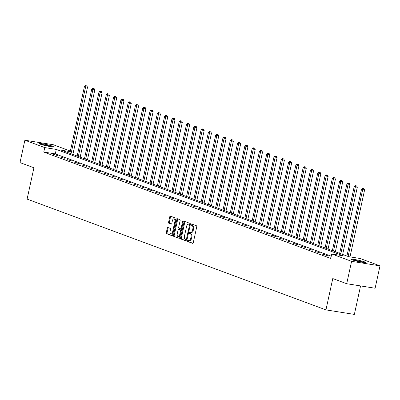 <?xml version="1.0" encoding="UTF-8"?>
<svg xmlns="http://www.w3.org/2000/svg" width="400" height="400" viewBox="0 0 400 400"><rect width="100%" height="100%" fill="white"/><g stroke="black" fill="none" stroke-linecap="round" stroke-linejoin="round"><path stroke-width="0.6" d="M187.585 240.82A0.63 0.34 -81 0 0 187.77 241.555L192.645 243.36A0.905 0.485 -81 0 0 192.695 243.375A0.905 0.485 -81 0 0 193.295 242.65L196.745 226.835A0.905 0.485 -81 0 0 196.48 225.785L191.605 223.98A0.63 0.34 -81 0 0 191.57 223.97A0.63 0.34 -81 0 0 191.15 224.475A0.63 0.34 -81 0 0 191.335 225.21L191.965 225.445A2.89 1.545 -81 0 1 192.82 228.8L192.535 230.115A2.89 1.545 -81 0 1 190.615 232.425A2.89 1.545 -81 0 1 190.455 232.385L189.82 232.15A0.63 0.34 -81 0 0 189.785 232.14A0.63 0.34 -81 0 0 189.365 232.645A0.63 0.34 -81 0 0 189.555 233.38L190.185 233.615A2.89 1.545 -81 0 1 191.04 236.97L190.75 238.29A2.89 1.545 -81 0 1 188.83 240.6A2.89 1.545 -81 0 1 188.67 240.555L188.04 240.325A0.63 0.34 -81 0 0 188.005 240.315A0.63 0.34 -81 0 0 187.585 240.82M188.565 240.515A0.63 0.34 -81 0 0 188.355 240.94A0.63 0.34 -81 0 0 188.54 241.675L192.935 243.305M192.13 224.175A0.63 0.34 -81 0 0 191.915 224.595A0.63 0.34 -81 0 0 192.105 225.33L192.735 225.565L191.965 225.445M190.345 232.345A0.63 0.34 -81 0 0 190.135 232.77A0.63 0.34 -81 0 0 190.32 233.505L190.955 233.735L190.185 233.615M52.32 146.115A7.175 0.645 -167.7 0 1 53.34 146.695A7.175 0.645 -167.7 0 1 48.16 146.195A7.175 0.645 -167.7 0 1 40.34 144.21A7.175 0.645 -167.7 0 1 39.32 143.635A7.175 0.645 -167.7 0 1 44.505 144.13A7.175 0.645 -167.7 0 1 52.32 146.115M364.54 261.865A7.175 0.645 -167.7 0 1 365.56 262.44A7.175 0.645 -167.7 0 1 360.375 261.945A7.175 0.645 -167.7 0 1 352.56 259.96A7.175 0.645 -167.7 0 1 351.535 259.385A7.175 0.645 -167.7 0 1 356.72 259.88A7.175 0.645 -167.7 0 1 364.54 261.865M167.915 227.495A0.905 0.485 -81 0 0 167.865 227.485A0.905 0.485 -81 0 0 167.265 228.205L166.3 232.64A0.905 0.485 -81 0 0 166.565 233.69L171.98 235.7A0.905 0.485 -81 0 0 172.03 235.71A0.905 0.485 -81 0 0 172.63 234.99L176.08 219.175A0.905 0.485 -81 0 0 175.81 218.125L170.395 216.115A0.905 0.485 -81 0 0 170.345 216.105A0.905 0.485 -81 0 0 169.745 216.825L168.58 222.185A0.905 0.485 -81 0 0 168.845 223.235L171.16 224.095A0.905 0.485 -81 0 0 171.21 224.105A0.905 0.485 -81 0 0 171.81 223.385L172.39 220.725A2.415 1.29 -81 0 1 174 218.795A2.415 1.29 -81 0 1 174.845 221.635L172.575 232.05A2.415 1.29 -81 0 1 170.97 233.98A2.415 1.29 -81 0 1 170.12 231.14L170.5 229.405A0.905 0.485 -81 0 0 170.235 228.355L167.915 227.495M70.235 151.635L61.64 150.27L348.615 256.66L360.135 258.495L380 265.855L375.12 288.235L346.705 283.72L332.78 278.555L325.945 309.89L27.095 199.095L33.93 167.765L20 162.6L24.88 140.22L53.295 144.735L70.36 151.065M346.705 283.72L351.585 261.34L331.72 253.975L343.24 255.81L56.265 149.415L44.745 147.585L24.88 140.22M331.24 256.195L55.285 153.89L43.77 152.06L330.745 258.455L331.72 253.975M43.77 152.06L44.745 147.585M180.565 237.93A0.905 0.485 -81 0 0 180.835 238.98L186.245 240.985A0.905 0.485 -81 0 0 186.295 241A0.905 0.485 -81 0 0 186.895 240.28L190.345 224.46A0.905 0.485 -81 0 0 190.08 223.415L184.665 221.405A0.905 0.485 -81 0 0 184.615 221.395A0.905 0.485 -81 0 0 184.015 222.115L180.565 237.93L181.335 238.055A0.905 0.485 -81 0 0 181.6 239.105L186.535 240.93M179.115 238.345L173.7 236.335A0.905 0.485 -81 0 1 173.43 235.285L176.88 219.47A0.905 0.485 -81 0 1 177.48 218.75A0.905 0.485 -81 0 1 177.53 218.76L179.85 219.62A0.905 0.485 -81 0 1 180.115 220.67L178.715 227.085A0.905 0.485 -81 0 0 178.985 228.135L180.52 228.7A0.905 0.485 -81 0 0 180.57 228.715A0.905 0.485 -81 0 0 181.17 227.995L182.625 221.315A0.63 0.34 -81 0 1 183.045 220.81A0.63 0.34 -81 0 1 183.27 221.555L179.765 237.635A0.905 0.485 -81 0 1 179.165 238.355A0.905 0.485 -81 0 1 179.115 238.345L179.215 238.36M325.945 309.89L354.36 314.405L360.57 285.925M331.03 257.15L329.955 256.98L330.985 257.36M327.39 255.625L322.665 254.28L327.39 255.625M320.1 252.92L315.375 251.575L320.1 252.92M312.805 250.215L308.085 248.87L312.805 250.215M305.515 247.515L300.79 246.17L305.515 247.515M298.225 244.81L293.5 243.465L298.225 244.81M290.935 242.105L286.21 240.76L290.935 242.105M283.64 239.405L278.92 238.06L283.64 239.405M276.35 236.7L271.625 235.355L276.35 236.7M269.06 234L264.335 232.655L269.06 234M261.77 231.295L257.045 229.95L261.77 231.295M254.475 228.59L249.75 227.245L254.475 228.59M247.185 225.89L242.46 224.545L247.185 225.89M239.895 223.185L235.17 221.84L239.895 223.185M232.605 220.48L227.88 219.135L232.605 220.48M225.31 217.78L220.585 216.435L225.31 217.78M218.02 215.075L213.295 213.73L218.02 215.075M210.73 212.375L206.005 211.03L210.73 212.375M203.44 209.67L198.715 208.325L203.44 209.67M196.145 206.965L191.42 205.62L196.145 206.965M188.855 204.265L184.13 202.92L188.855 204.265M181.565 201.56L176.84 200.215L181.565 201.56M174.275 198.855L169.55 197.51L174.275 198.855M166.98 196.155L162.255 194.81L166.98 196.155M159.69 193.45L154.965 192.105L159.69 193.45M152.4 190.75L147.675 189.405L152.4 190.75M145.105 188.045L140.385 186.7L145.105 188.045M137.815 185.34L133.09 183.995L137.815 185.34M130.525 182.64L125.8 181.295L130.525 182.64M123.235 179.935L118.51 178.59L123.235 179.935M115.94 177.23L111.22 175.885L115.94 177.23M108.65 174.53L103.925 173.185L108.65 174.53M101.36 171.825L96.635 170.48L101.36 171.825M94.07 169.125L89.345 167.78L94.07 169.125M86.775 166.42L82.055 165.075L86.775 166.42M79.485 163.715L74.76 162.37L79.485 163.715M72.195 161.015L67.47 159.67L72.195 161.015M64.905 158.31L60.18 156.965L64.905 158.31M57.61 155.605L52.89 154.26L57.61 155.605M380 265.855L351.585 261.34M55.285 153.89L56.265 149.415M324.585 254.585L324.505 254.96M317.295 251.88L317.21 252.255M310.005 249.175L309.92 249.555M302.71 246.475L302.63 246.85M295.42 243.77L295.34 244.145M288.13 241.065L288.045 241.445M280.84 238.365L280.755 238.74M273.545 235.66L273.465 236.035M266.255 232.96L266.175 233.335M258.965 230.255L258.88 230.63M251.67 227.55L251.59 227.93M244.38 224.85L244.3 225.225M237.09 222.145L237.01 222.52M229.8 219.44L229.715 219.82M222.505 216.74L222.425 217.115M215.215 214.035L215.135 214.41M207.925 211.335L207.845 211.71M200.635 208.63L200.55 209.005M193.34 205.925L193.26 206.305M186.05 203.225L185.97 203.6M178.76 200.52L178.675 200.895M171.47 197.815L171.385 198.195M164.175 195.115L164.095 195.49M156.885 192.41L156.805 192.785M149.595 189.71L149.51 190.085M142.305 187.005L142.22 187.38M135.01 184.3L134.93 184.68M127.72 181.6L127.64 181.975M120.43 178.895L120.345 179.27M113.14 176.19L113.055 176.57M105.845 173.49L105.765 173.865M98.555 170.785L98.475 171.16M91.265 168.085L91.18 168.46M83.975 165.38L83.89 165.755M76.68 162.675L76.6 163.055M69.39 159.975L69.31 160.35M62.1 157.27L62.015 157.645M54.81 154.565L54.725 154.945M189.44 240.68A2.89 1.545 -81 0 0 189.6 240.72A2.89 1.545 -81 0 0 191.52 238.41L190.75 238.29M190.955 233.735A2.89 1.545 -81 0 1 191.81 237.095L191.52 238.41M191.22 232.505A2.89 1.545 -81 0 0 191.38 232.55A2.89 1.545 -81 0 0 193.3 230.24L192.535 230.115M192.735 225.565A2.89 1.545 -81 0 1 193.59 228.92L193.3 230.24M185.145 221.585A0.905 0.485 -81 0 0 184.785 222.235L181.335 238.055M186.01 239.57A0.63 0.34 -81 0 0 186.045 239.58A0.63 0.34 -81 0 0 186.465 239.075L189.495 225.19A0.63 0.34 -81 0 0 189.305 224.455L188.64 224.21A2.89 1.545 -81 0 0 188.48 224.17A2.89 1.545 -81 0 0 186.56 226.475L184.49 235.965A2.89 1.545 -81 0 0 185.345 239.325L186.01 239.57M186.08 239.58L186.78 239.69A0.63 0.34 -81 0 0 186.815 239.7A0.63 0.34 -81 0 0 187.045 239.595M190.26 224.845A0.63 0.34 -81 0 0 190.075 224.58L189.305 224.455M189.085 224.28A2.89 1.545 -81 0 1 189.25 224.29A2.89 1.545 -81 0 1 189.41 224.33L190.075 224.58M179.4 238.285L173.7 236.335M178.01 218.94A0.905 0.485 -81 0 0 177.65 219.59L174.2 235.41A0.905 0.485 -81 0 0 174.465 236.46M180.62 228.72L181.29 228.825A0.905 0.485 -81 0 0 181.34 228.84A0.905 0.485 -81 0 0 181.73 228.61M177.265 233.74A2.415 1.29 -81 0 0 178.115 236.58A2.415 1.29 -81 0 0 179.72 234.65L180.52 230.98A0.905 0.485 -81 0 0 180.25 229.935L178.715 229.365A0.905 0.485 -81 0 0 178.665 229.35A0.905 0.485 -81 0 0 178.065 230.07L177.265 233.74M178.115 236.58L178.88 236.705A2.415 1.29 -81 0 0 180.2 235.635M181.31 230.54A0.905 0.485 -81 0 0 181.02 230.055L180.25 229.935M179.38 229.47A0.905 0.485 -81 0 1 179.435 229.47A0.905 0.485 -81 0 1 179.485 229.485L181.02 230.055M170.97 233.98L171.74 234.1A2.415 1.29 -81 0 0 173.055 233.035M175.715 220.825A2.415 1.29 -81 0 0 174.765 218.92L174 218.795M170.875 216.295A0.905 0.485 -81 0 0 170.515 216.95L169.345 222.31A0.905 0.485 -81 0 0 169.615 223.355L171.45 224.04M168.395 227.675A0.905 0.485 -81 0 0 168.035 228.325L167.065 232.765A0.905 0.485 -81 0 0 167.335 233.815L172.27 235.645M350.005 256.88L364.585 189.995L361.5 189.255L346.935 256.04M348.105 256.475L362.665 189.69L363.145 188.485L363.915 188.61L363.145 188.485M361.5 189.255L362.68 188.315M363.915 188.61L364.585 189.995M353.31 260.22A6.21 0.56 -167.7 0 1 363.6 262.465M364.21 262.525A7.13 0.64 12.3 0 0 352.73 260.025M41.09 144.47A6.21 0.56 -167.7 0 1 51.36 146.705A6.21 0.56 -167.7 0 1 51.385 146.715M51.99 146.775A7.13 0.64 12.3 0 0 40.515 144.275M342.655 254.45L357.295 187.29L354.21 186.55L339.645 253.335M340.815 253.77L355.375 186.985L355.855 185.785L356.625 185.905L355.855 185.785M354.21 186.55L355.39 185.61M356.625 185.905L357.295 187.29M335.36 251.75L350.005 184.585L346.915 183.85L332.355 250.635M333.525 251.065L348.085 184.28L348.565 183.08L349.33 183.2L348.565 183.08M346.915 183.85L348.095 182.905M349.33 183.2L350.005 184.585M328.07 249.045L342.715 181.885L339.625 181.145L325.065 247.93M326.23 248.365L340.795 181.58L341.275 180.375L342.04 180.5L341.275 180.375M339.625 181.145L340.805 180.205M342.04 180.5L342.715 181.885M320.78 246.34L335.42 179.18L332.335 178.445L317.77 245.225M318.94 245.66L333.5 178.875L333.98 177.675L334.75 177.795L333.98 177.675M332.335 178.445L333.515 177.5M334.75 177.795L335.42 179.18M313.485 243.64L328.13 176.48L325.04 175.74L310.48 242.525M311.65 242.955L326.21 176.175L326.69 174.97L327.46 175.095L326.69 174.97M325.04 175.74L326.225 174.795M327.46 175.095L328.13 176.48M306.195 240.935L320.84 173.775L317.75 173.035L303.19 239.82M304.36 240.255L318.92 173.47L319.4 172.265L320.165 172.39L319.4 172.265M317.75 173.035L318.93 172.095M320.165 172.39L320.84 173.775M298.905 238.23L313.55 171.07L310.46 170.335L295.9 237.12M297.065 237.55L311.63 170.765L312.105 169.565L312.875 169.685L312.105 169.565M310.46 170.335L311.64 169.39M312.875 169.685L313.55 171.07M291.615 235.53L306.255 168.37L303.17 167.63L288.605 234.415M289.775 234.85L304.335 168.065L304.815 166.86L305.585 166.985L304.815 166.86M303.17 167.63L304.35 166.69M305.585 166.985L306.255 168.37M284.32 232.825L298.965 165.665L295.875 164.925L281.315 231.71M282.485 232.145L297.045 165.36L297.525 164.16L298.295 164.28L297.525 164.16M295.875 164.925L297.06 163.985M298.295 164.28L298.965 165.665M277.03 230.125L291.675 162.96L288.585 162.225L274.025 229.01M275.195 229.44L289.755 162.655L290.235 161.455L291 161.575L290.235 161.455M288.585 162.225L289.765 161.28M291 161.575L291.675 162.96M269.74 227.42L284.385 160.26L281.295 159.52L266.735 226.305M267.9 226.74L282.465 159.955L282.94 158.75L283.71 158.875L282.94 158.75M281.295 159.52L282.475 158.58M283.71 158.875L284.385 160.26M262.45 224.715L277.09 157.555L274.005 156.82L259.44 223.6M260.61 224.035L275.17 157.25L275.65 156.05L276.42 156.17L275.65 156.05M274.005 156.82L275.185 155.875M276.42 156.17L277.09 157.555M255.155 222.015L269.8 154.855L266.71 154.115L252.15 220.9M253.32 221.33L267.88 154.55L268.36 153.345L269.13 153.47L268.36 153.345M266.71 154.115L267.89 153.17M269.13 153.47L269.8 154.855M247.865 219.31L262.51 152.15L259.42 151.41L244.86 218.195M246.03 218.63L260.59 151.845L261.07 150.64L261.835 150.765L261.07 150.64M259.42 151.41L260.6 150.47M261.835 150.765L262.51 152.15M240.575 216.605L255.22 149.445L252.13 148.71L237.57 215.495M238.735 215.925L253.3 149.14L253.775 147.94L254.545 148.06L253.775 147.94M252.13 148.71L253.31 147.765M254.545 148.06L255.22 149.445M233.285 213.905L247.925 146.745L244.84 146.005L230.275 212.79M231.445 213.225L246.005 146.44L246.485 145.235L247.255 145.36L246.485 145.235M244.84 146.005L246.02 145.065M247.255 145.36L247.925 146.745M225.99 211.2L240.635 144.04L237.545 143.3L222.985 210.085M224.155 210.52L238.715 143.735L239.195 142.535L239.965 142.655L239.195 142.535M237.545 143.3L238.725 142.36M239.965 142.655L240.635 144.04M218.7 208.5L233.345 141.335L230.255 140.6L215.695 207.385M216.865 207.815L231.425 141.03L231.905 139.83L232.67 139.95L231.905 139.83M230.255 140.6L231.435 139.655M232.67 139.95L233.345 141.335M211.41 205.795L226.055 138.635L222.965 137.895L208.405 204.68M209.57 205.115L224.135 138.33L224.61 137.125L225.38 137.25L224.61 137.125M222.965 137.895L224.145 136.955M225.38 137.25L226.055 138.635M204.12 203.09L218.76 135.93L215.675 135.195L201.11 201.975M202.28 202.41L216.84 135.625L217.32 134.425L218.09 134.545L217.32 134.425M215.675 135.195L216.855 134.25M218.09 134.545L218.76 135.93M196.825 200.39L211.47 133.23L208.38 132.49L193.82 199.275M194.99 199.705L209.55 132.925L210.03 131.72L210.795 131.845L210.03 131.72M208.38 132.49L209.56 131.545M210.795 131.845L211.47 133.23M189.535 197.685L204.18 130.525L201.09 129.785L186.53 196.57M187.7 197.005L202.26 130.22L202.74 129.015L203.505 129.14L202.74 129.015M201.09 129.785L202.27 128.845M203.505 129.14L204.18 130.525M182.245 194.98L196.89 127.82L193.8 127.085L179.24 193.87M180.405 194.3L194.97 127.515L195.445 126.315L196.215 126.435L195.445 126.315M193.8 127.085L194.98 126.14M196.215 126.435L196.89 127.82M174.955 192.28L189.595 125.12L186.51 124.38L171.945 191.165M173.115 191.6L187.675 124.815L188.155 123.61L188.925 123.735L188.155 123.61M186.51 124.38L187.69 123.44M188.925 123.735L189.595 125.12M167.66 189.575L182.305 122.415L179.215 121.675L164.655 188.46M165.825 188.895L180.385 122.11L180.865 120.91L181.63 121.03L180.865 120.91M179.215 121.675L180.395 120.735M181.63 121.03L182.305 122.415M160.37 186.875L175.015 119.71L171.925 118.975L157.365 185.76M158.53 186.19L173.095 119.405L173.575 118.205L174.34 118.325L173.575 118.205M171.925 118.975L173.105 118.03M174.34 118.325L175.015 119.71M153.08 184.17L167.72 117.01L164.635 116.27L150.075 183.055M151.24 183.49L165.805 116.705L166.28 115.5L167.05 115.625L166.28 115.5M164.635 116.27L165.815 115.33M167.05 115.625L167.72 117.01M145.79 181.465L160.43 114.305L157.345 113.57L142.78 180.35M143.95 180.785L158.51 114L158.99 112.8L159.76 112.92L158.99 112.8M157.345 113.57L158.525 112.625M159.76 112.92L160.43 114.305M138.495 178.765L153.14 111.605L150.05 110.865L135.49 177.65M136.66 178.08L151.22 111.3L151.7 110.095L152.465 110.22L151.7 110.095M150.05 110.865L151.23 109.92M152.465 110.22L153.14 111.605M131.205 176.06L145.85 108.9L142.76 108.16L128.2 174.945M129.365 175.38L143.93 108.595L144.41 107.39L145.175 107.515L144.41 107.39M142.76 108.16L143.94 107.22M145.175 107.515L145.85 108.9M123.915 173.355L138.555 106.195L135.47 105.46L120.91 172.245M122.075 172.675L136.635 105.89L137.115 104.69L137.885 104.81L137.115 104.69M135.47 105.46L136.65 104.515M137.885 104.81L138.555 106.195M116.625 170.655L131.265 103.495L128.18 102.755L113.615 169.54M114.785 169.975L129.345 103.19L129.825 101.985L130.595 102.11L129.825 101.985M128.18 102.755L129.36 101.815M130.595 102.11L131.265 103.495M109.33 167.95L123.975 100.79L120.885 100.05L106.325 166.835M107.495 167.27L122.055 100.485L122.535 99.285L123.3 99.405L122.535 99.285M120.885 100.05L122.065 99.11M123.3 99.405L123.975 100.79M102.04 165.25L116.685 98.085L113.595 97.35L99.035 164.135M100.2 164.565L114.765 97.78L115.245 96.58L116.01 96.7L115.245 96.58M113.595 97.35L114.775 96.405M116.01 96.7L116.685 98.085M94.75 162.545L109.39 95.385L106.305 94.645L91.74 161.43M92.91 161.865L107.47 95.08L107.95 93.875L108.72 94L107.95 93.875M106.305 94.645L107.485 93.705M108.72 94L109.39 95.385M87.455 159.84L102.1 92.68L99.01 91.945L84.45 158.725M85.62 159.16L100.18 92.375L100.66 91.175L101.43 91.295L100.66 91.175M99.01 91.945L100.195 91M101.43 91.295L102.1 92.68M80.165 157.14L94.81 89.98L91.72 89.24L77.16 156.025M78.33 156.455L92.89 89.675L93.37 88.47L94.135 88.595L93.37 88.47M91.72 89.24L92.9 88.295M94.135 88.595L94.81 89.98M72.875 154.435L87.52 87.275L84.43 86.535L69.87 153.32M71.035 153.755L85.6 86.97L86.08 85.765L86.845 85.89L86.08 85.765M84.43 86.535L85.61 85.595M86.845 85.89L87.52 87.275M188.54 241.675L187.77 241.555M192.105 225.33L191.335 225.21M190.32 233.505L189.555 233.38M191.81 237.095L191.04 236.97M193.59 228.92L192.82 228.8M184.785 222.235L184.015 222.115M181.6 239.105L180.835 238.98M187.135 239.18L186.465 239.075M190.165 225.295L189.495 225.19M189.41 224.33L188.64 224.21M174.2 235.41L173.43 235.285M177.65 219.59L176.88 219.47M181.84 228.1L181.17 227.995M183.29 221.42L182.625 221.315M180.39 234.755L179.72 234.65M181.19 231.09L180.52 230.98M179.485 229.485L178.715 229.365M173.245 232.155L172.575 232.05M175.515 221.745L174.845 221.635M169.615 223.355L168.845 223.235M169.345 222.31L168.58 222.185M170.515 216.95L169.745 216.825M167.335 233.815L166.565 233.69M167.065 232.765L166.3 232.64M168.035 228.325L167.265 228.205M189.6 240.72L188.83 240.6M191.38 232.55L190.615 232.425M186.815 239.7L186.045 239.58M189.25 224.29L188.48 224.17M181.34 228.84L180.57 228.715M179.435 229.47L178.665 229.35"/></g></svg>
